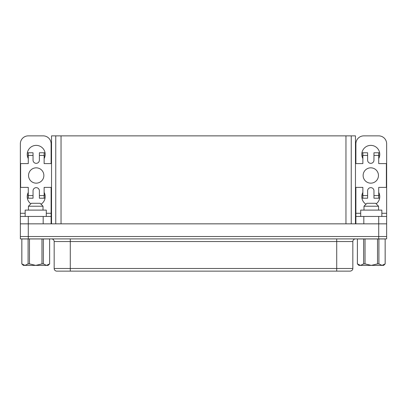 <?xml version="1.0" encoding="UTF-8"?>
<svg xmlns="http://www.w3.org/2000/svg" width="407" height="407" viewBox="0 0 407 407"><rect width="100%" height="100%" fill="white"/><g stroke="black" fill="none" stroke-linecap="round" stroke-linejoin="round"><path stroke-width="0.61" d="M366.916 203.286L375.63 203.286L378.566 206.222L363.98 206.222L366.916 203.286M378.566 210.104L378.566 206.222M363.98 210.104L363.98 206.222M40.084 203.286L43.02 206.222L28.434 206.222L31.37 203.286L40.084 203.286M28.434 210.104L28.434 206.222M43.02 210.104L43.02 206.222M49.623 263.899L49.623 238.955L49.623 263.899L48.143 265.379L23.311 265.379L21.83 263.899L21.83 238.955L28.093 238.955L28.093 263.899L24.975 265.379L21.83 263.899M49.603 263.899L46.479 265.379L43.361 263.899L41.967 263.899L35.73 265.379L29.487 263.899L28.093 263.899M36.208 167.832A7.662 7.662 0 0 1 43.87 175.493A7.662 7.662 0 0 1 36.208 183.155A7.662 7.662 0 0 1 28.546 175.493A7.662 7.662 0 0 1 36.208 167.832M45.05 198.214L39.377 198.214L39.377 190.817A3.17 3.17 0 0 0 36.208 187.647A3.17 3.17 0 0 0 33.038 190.817L33.038 198.214L28.281 198.214L28.281 187.383L20.62 187.383L20.62 163.604L28.281 163.604L28.281 152.773L33.038 152.773L33.038 160.17A3.17 3.17 0 0 0 36.208 163.339A3.17 3.17 0 0 0 39.377 160.17L39.377 152.773L44.134 152.773L44.134 163.604L51.526 163.604M30.83 203.826A8.985 8.985 0 0 1 28.281 192.404M28.281 158.582A8.985 8.985 0 0 1 36.208 145.375A8.985 8.985 0 0 1 44.134 158.582M370.792 183.155A7.662 7.662 0 0 0 378.454 175.493A7.662 7.662 0 0 0 370.792 167.832A7.662 7.662 0 0 0 363.13 175.493A7.662 7.662 0 0 0 370.792 183.155M355.474 187.383L362.866 187.383L362.866 195.574L367.623 195.574L367.623 190.817A3.17 3.17 0 0 1 370.792 187.647A3.17 3.17 0 0 1 373.962 190.817L373.962 195.574L378.719 195.574L378.719 187.383L386.38 187.383L386.38 163.604L378.719 163.604L378.719 155.413L373.962 155.413L373.962 160.17A3.17 3.17 0 0 1 370.792 163.339A3.17 3.17 0 0 1 367.623 160.17L367.623 155.413L362.866 155.413L362.866 163.604L355.474 163.604M365.985 204.217A8.985 8.985 0 0 1 362.866 192.404M362.866 158.582A8.985 8.985 0 0 1 370.792 145.375A8.985 8.985 0 0 1 378.719 158.582M51.526 238.904A2.64 2.64 0 0 1 54.167 241.544L54.167 268.498L70.284 268.498L70.284 241.544L54.167 241.544M349.923 271.138L57.016 271.138M56.812 271.138A2.64 2.64 0 0 1 54.167 268.498M70.284 271.138L57.077 271.138L70.284 271.138L70.284 268.498L336.716 268.498L336.716 241.544L70.284 241.544L70.284 238.904M357.397 238.955L357.377 263.899L358.857 265.379L360.521 265.379L363.639 263.899L363.639 238.955L357.397 238.955L357.397 263.899L360.521 265.379L371.27 265.379L377.513 263.899L377.513 238.955L365.033 238.955L365.033 263.899L371.27 265.379L382.025 265.379L385.149 263.899L385.149 238.955L378.907 238.955L378.907 263.899L382.025 265.379L383.689 265.379L385.17 263.899L385.149 238.955M363.639 238.955L365.033 238.955M377.513 238.955L378.907 238.955M363.639 263.899L365.033 263.899M377.513 263.899L378.907 263.899M360.704 216.448L360.704 210.104L381.842 210.104L381.842 216.448M28.276 238.904L20.35 238.904L20.35 236.528L386.65 236.528L386.65 238.904L28.276 238.904L28.276 223.845L386.645 223.845L386.64 236.528M355.891 187.383L355.891 216.448L386.645 216.448L386.645 223.845M29.487 263.899L29.487 238.955L28.093 238.955M21.851 263.899L21.851 238.955M46.296 210.104L46.296 216.448L46.296 210.104L25.158 210.104L25.158 216.448M355.474 223.845L355.474 135.862L351.246 135.862L351.246 223.845L351.246 135.862L55.754 135.862L55.754 223.845L55.754 135.862L51.526 135.862L51.526 223.845M25.158 213.278L20.355 213.278L20.355 143.788A7.926 7.926 0 0 1 28.281 135.862L43.183 135.862A7.926 7.926 0 0 1 51.109 143.788L51.109 163.604M51.109 187.383L51.109 223.845M44.134 192.404A8.985 8.985 0 0 1 41.015 204.217M20.36 236.528L20.36 223.845L28.276 223.845L28.281 216.448L51.109 216.448M355.891 163.604L355.891 143.788A7.926 7.926 0 0 1 363.817 135.862L378.719 135.862A7.926 7.926 0 0 1 386.645 143.788L386.645 216.448M378.719 192.404A8.985 8.985 0 0 1 376.17 203.826M55.754 135.867L351.246 135.867M355.891 223.845L355.891 216.448M373.962 155.413L373.962 152.773L379.634 152.773M361.95 152.773L367.623 152.773L367.623 155.413M362.866 155.413L362.866 152.773M367.623 195.574L367.623 198.214L362.866 198.214L362.866 195.574M361.95 198.214L362.866 198.214M378.719 195.574L378.719 198.214L373.962 198.214L373.962 195.574M378.719 198.214L379.634 198.214M378.719 152.773L378.719 155.413M378.719 155.942L379.634 155.942M361.95 155.942L362.866 155.942M378.719 195.045L379.634 195.045M361.95 195.045L362.866 195.045M20.355 213.278L20.355 216.448L28.281 216.448M20.355 223.845L20.355 216.448M51.526 187.383L44.134 187.383L44.134 198.214M28.281 152.773L27.366 152.773M28.281 198.214L27.366 198.214M45.05 152.773L44.134 152.773M28.281 155.942L27.366 155.942M45.05 155.942L44.134 155.942M28.281 195.045L27.366 195.045M45.05 195.045L44.134 195.045M46.479 265.379L46.958 265.339L46.479 265.379M29.487 238.955L41.967 238.955L41.967 263.899M43.361 263.899L43.361 238.955L41.967 238.955M43.361 238.955L49.603 238.955M51.109 213.278L46.296 213.278M355.891 213.278L360.704 213.278M381.842 213.278L386.645 213.278M378.719 216.448L378.724 238.904M61.04 135.867L61.04 223.845M345.96 135.867L345.96 223.845M336.716 271.138L336.716 268.498L352.833 268.498L352.833 241.544L336.716 241.544L336.716 238.904M363.817 216.448L363.817 223.845M378.795 152.773L378.795 155.942M362.79 152.773L362.79 155.942M378.795 195.045L378.795 198.214M362.79 195.045L362.79 198.214M43.183 223.845L43.183 216.448M44.134 155.413L39.377 155.413M33.038 155.413L28.281 155.413M28.281 195.574L33.038 195.574M39.377 195.574L44.134 195.574M28.205 152.773L28.205 155.942M44.21 152.773L44.21 155.942M28.205 195.045L28.205 198.214M44.21 195.045L44.21 198.214M352.833 268.498C352.945 268.457 352.9 270.711 350.188 271.138M352.833 241.544C352.986 239.942 353.866 239.062 355.474 238.904"/></g></svg>
